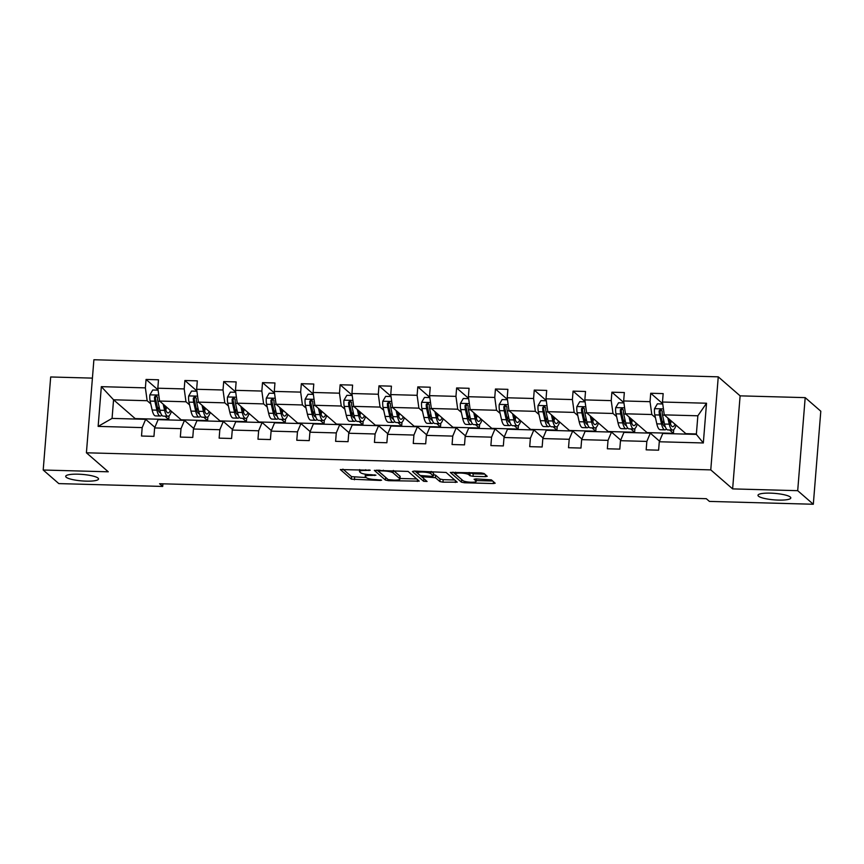 <?xml version="1.0" encoding="UTF-8"?>
<svg xmlns="http://www.w3.org/2000/svg" width="864" height="864" viewBox="0 0 864 864"><rect width="100%" height="100%" fill="white"/><g stroke="black" fill="none" stroke-linecap="round" stroke-linejoin="round"><path stroke-width="1.3" d="M758.473 496.174A16.47 3.251 -175.4 0 0 776.282 500.008A16.47 3.251 -175.4 0 0 790.819 497.934A16.47 3.251 -175.4 0 0 790.322 497.048A16.47 3.251 -175.4 0 0 772.513 493.225A16.47 3.251 -175.4 0 0 757.987 495.288A16.47 3.251 -175.4 0 0 758.473 496.174M66.182 477.22A16.47 3.251 -175.4 0 0 83.992 481.054A16.47 3.251 -175.4 0 0 98.528 478.98A16.47 3.251 -175.4 0 0 98.042 478.094A16.47 3.251 -175.4 0 0 80.233 474.271A16.47 3.251 -175.4 0 0 65.696 476.334A16.47 3.251 -175.4 0 0 66.182 477.22M370.246 470.221L340.33 469.562L351.367 479.153L380.376 480.47L381.65 480.146L376.153 479.628A8.078 1.598 -175.4 0 1 366.379 477.706L365.461 476.906A8.078 1.598 -175.4 0 1 365.213 476.474A8.078 1.598 -175.4 0 1 371.315 475.416L375.948 475.178L370.451 474.671A8.078 1.598 -175.4 0 1 360.677 472.748L359.759 471.949A8.078 1.598 -175.4 0 1 359.51 471.517A8.078 1.598 -175.4 0 1 365.612 470.459L370.246 470.221M485.341 476.658L487.242 476.323L484.078 473.494L481.021 472.9L450.295 472.435L461.398 482.166L464.454 482.771L493.279 483.559L495.191 483.224L491.368 479.844L475.978 478.904L474.077 479.228L476.01 480.978A6.761 1.339 -175.4 0 1 476.204 481.345A6.761 1.339 -175.4 0 1 470.243 482.198A6.761 1.339 -175.4 0 1 462.942 480.622L455.674 474.304A6.761 1.339 -175.4 0 1 455.468 473.947A6.761 1.339 -175.4 0 1 461.43 473.094A6.761 1.339 -175.4 0 1 468.742 474.66L469.951 475.718L473.008 476.312L485.341 476.658L485.492 474.736M732.629 488.894L797.699 490.676L813.316 504.252L820.8 411.21L805.183 397.634L740.113 395.852L718.254 376.834L710.77 469.886L732.629 488.894L740.113 395.852M92.426 378.119L50.684 376.974L43.2 470.016L108.27 471.798L86.411 452.79L710.77 469.886M43.2 470.016L58.817 483.602L162.702 486.443L162.918 483.818M813.316 504.252L709.42 501.412L706.298 498.69L159.581 483.732L162.702 486.443M408.11 471.42L374.328 470.362L385.441 480.092L388.498 480.686L419.224 481.151L408.11 471.42M414.212 471.064L446.094 472.457L457.207 482.188L442.962 482.177L439.906 481.583L435.434 477.695L424.192 476.863L422.366 477.328L427.075 481.475L423.608 481.291L412.387 471.528L414.212 471.064M797.699 490.676L805.183 397.634M659.286 441.763L662.764 433.48L696.352 434.398L703.328 442.962L659.286 441.763L658.606 450.187L646.164 449.842L646.844 441.418L620.471 440.694L619.79 449.118L607.349 448.783L608.029 440.359L581.645 439.636L580.964 448.06L568.523 447.714L569.203 439.29L542.83 438.566L542.149 446.99L529.708 446.656L530.388 438.232L504.004 437.508L503.334 445.932L490.882 445.586L491.562 437.162L465.188 436.439L464.508 444.874L452.066 444.528L452.747 436.104L426.362 435.38L425.693 443.804L413.251 443.47L413.921 435.046L387.547 434.322L386.867 442.746L374.425 442.4L375.106 433.976L348.732 433.253L348.052 441.677L335.61 441.342L336.28 432.918L309.906 432.194L309.226 440.618L296.784 440.273L297.464 431.849L271.091 431.125L270.41 439.549L257.969 439.214L258.649 430.79L232.265 430.067L231.584 438.491L219.143 438.145L219.823 429.721L193.45 429.008L192.769 437.432L180.328 437.087L181.008 428.663L154.624 427.939L153.954 436.363L141.512 436.028L142.182 427.604L98.14 426.395L101.336 386.662L145.379 387.871L146.059 379.447L158.501 379.782L157.82 388.206L184.205 388.93L184.874 380.506L197.327 380.851L196.646 389.275L223.02 389.999L223.7 381.575L236.142 381.91L235.462 390.334L261.846 391.057L262.516 382.633L274.957 382.968L274.288 391.403L300.661 392.116L301.342 383.692L313.783 384.037L313.103 392.461L339.476 393.185L340.157 384.761L352.598 385.096L351.929 393.52L378.302 394.243L378.983 385.819L391.424 386.165L390.744 394.589L417.118 395.312L417.798 386.888L430.24 387.223L429.559 395.647L455.944 396.371L456.624 387.947L469.066 388.292L468.385 396.716L494.759 397.429L495.439 389.005L507.881 389.351L507.2 397.775L533.585 398.498L534.254 390.074L546.696 390.409L546.026 398.833L572.4 399.557L573.08 391.133L585.522 391.478L584.842 399.902L611.226 400.626L611.896 392.202L624.337 392.537L623.668 400.961L650.041 401.684L650.722 393.26L663.163 393.606L662.483 402.03L706.525 403.229L703.328 442.962M718.254 376.834L93.895 359.748L86.411 452.79M669.578 429.98L673.423 433.328L647.05 432.605L625.439 413.802L651.812 414.526L655.43 417.668M651.812 414.526L650.041 401.684M625.439 413.802L623.668 400.961M620.471 440.694L623.938 432.41L650.322 433.134L646.844 441.418M659.534 441.158L650.322 433.134M630.752 428.911L634.608 432.259L608.224 431.536L586.613 412.744L612.997 413.467L616.604 416.61M612.997 413.467L611.226 400.626M586.613 412.744L584.842 399.902M581.645 439.636L585.122 431.352L611.496 432.076L608.029 440.359M620.719 440.1L611.496 432.076M591.937 427.853L595.782 431.201L569.408 430.477L547.798 411.685L574.171 412.398L577.789 415.552M574.171 412.398L572.4 399.557M547.798 411.685L546.026 398.833M542.83 438.566L546.296 430.294L572.681 431.006L569.203 439.29M581.893 439.031L572.681 431.006M553.111 426.784L556.967 430.132L530.582 429.408L508.972 410.616L535.356 411.34L538.974 414.482M535.356 411.34L533.585 398.498M508.972 410.616L507.2 397.775M504.004 437.508L507.481 429.224L533.855 429.948L530.388 438.232M543.078 437.972L533.855 429.948M514.296 425.725L518.141 429.073L491.767 428.35L470.156 409.558L496.53 410.281L500.148 413.424M496.53 410.281L494.759 397.429M470.156 409.558L468.385 396.716M465.188 436.439L468.655 428.166L495.04 428.89L491.562 437.162M504.263 436.903L495.04 428.89M475.481 424.667L479.326 428.004L452.941 427.291L431.341 408.488L457.715 409.212L461.333 412.355M457.715 409.212L455.944 396.371M431.341 408.488L429.559 395.647M426.362 435.38L429.84 427.097L456.214 427.82L452.747 436.104M465.437 435.845L456.214 427.82M436.655 423.598L440.5 426.946L414.126 426.222L392.515 407.43L418.9 408.154L422.507 411.296M418.9 408.154L417.118 395.312M392.515 407.43L390.744 394.589M387.547 434.322L391.025 426.038L417.398 426.762L413.921 435.046M426.622 434.776L417.398 426.762M397.84 422.539L401.684 425.887L375.311 425.164L353.7 406.372L380.074 407.084L383.692 410.238M380.074 407.084L378.302 394.243M353.7 406.372L351.929 393.52M348.732 433.253L352.199 424.98L378.572 425.693L375.106 433.976M387.796 433.717L378.572 425.693M359.014 421.47L362.869 424.818L336.485 424.094L314.874 405.302L341.258 406.026L344.866 409.169M341.258 406.026L339.476 393.185M314.874 405.302L313.103 392.461M309.906 432.194L313.384 423.911L339.757 424.634L336.28 432.918M348.98 432.659L339.757 424.634M320.198 420.412L324.043 423.76L297.67 423.036L276.059 404.244L302.432 404.968L306.05 408.11M302.432 404.968L300.661 392.116M276.059 404.244L274.288 391.403M271.091 431.125L274.558 422.852L300.942 423.576L297.464 431.849M310.154 431.59L300.942 423.576M281.372 419.353L285.228 422.69L258.844 421.978L237.233 403.175L263.617 403.898L267.224 407.041M263.617 403.898L261.846 391.057M237.233 403.175L235.462 390.334M232.265 430.067L235.742 421.783L262.116 422.507L258.649 430.79M271.339 430.531L262.116 422.507M242.557 418.284L246.402 421.632L220.028 420.908L198.418 402.116L224.791 402.84L228.409 405.983M224.791 402.84L223.02 389.999M198.418 402.116L196.646 389.275M193.45 429.008L196.916 420.725L223.301 421.448L219.823 429.721M232.524 429.462L223.301 421.448M203.731 417.226L207.587 420.574L181.202 419.85L159.602 401.047L185.976 401.771L189.594 404.914M185.976 401.771L184.205 388.93M159.602 401.047L157.82 388.206M154.624 427.939L158.101 419.656L184.475 420.379L181.008 428.663M193.698 428.404L184.475 420.379M164.916 416.156L168.761 419.504L135.173 418.586L113.562 399.794L147.15 400.712L150.768 403.855M147.15 400.712L145.379 387.871M101.336 386.662L113.562 399.794L112.061 418.403L145.66 419.321L142.182 427.604M696.352 434.398L697.853 415.789L664.254 414.871L685.865 433.663L696.384 433.955M154.883 427.345L145.66 419.321M673.423 433.328L673.726 429.624M634.608 432.259L634.9 428.566M595.782 431.201L596.084 427.496M556.967 430.132L557.258 426.438M518.141 429.073L518.443 425.38M479.326 428.004L479.617 424.31M440.5 426.946L440.802 423.252M401.684 425.887L401.976 422.183M362.869 424.818L363.161 421.124M324.043 423.76L324.346 420.066M285.228 422.69L285.52 418.997M246.402 421.632L246.704 417.938M207.587 420.574L207.878 416.869M168.761 419.504L169.063 415.811M112.061 418.403L98.14 426.395M664.254 414.871L662.483 402.03M706.525 403.229L697.853 415.789M158.058 389.88L146.059 379.447M196.873 390.938L184.874 380.506M235.699 391.997L223.7 381.575M274.514 393.066L262.516 382.633M313.33 394.124L301.342 383.692M352.156 395.194L340.157 384.761M390.971 396.252L378.983 385.819M429.797 397.321L417.798 386.888M468.612 398.38L456.624 387.947M507.438 399.438L495.439 389.005M546.253 400.507L534.254 390.074M585.068 401.566L573.08 391.133M623.894 402.635L611.896 392.202M662.71 403.693L650.722 393.26M342.911 469.12L351.562 476.647L366.206 477.565M400.01 478.483L416.772 478.948M376.985 470.048L386.122 477.803M379.782 470.848L378.497 471.172L388.184 479.596L393.865 480.114A8.078 1.598 -175.4 0 0 399.956 479.056A8.078 1.598 -175.4 0 0 399.719 478.624L393.098 472.867A8.078 1.598 -175.4 0 0 383.324 470.945L379.782 470.848L379.836 470.124M399.956 479.056L400.162 476.539A8.078 1.598 -175.4 0 0 399.924 476.107L399.719 478.624M393.476 470.502L399.924 476.107M454.745 479.984L443.167 479.671L442.962 482.177M433.534 474.638L435.64 475.178L440.111 479.066L443.167 479.671M414.968 471.085L424.246 478.969M430.79 473.656A6.761 1.339 -175.4 0 0 423.479 472.079A6.761 1.339 -175.4 0 0 417.517 472.932A6.761 1.339 -175.4 0 0 417.722 473.288L420.282 475.524L431.514 476.345L433.426 476.01L430.79 473.656L430.963 471.528M433.534 473.623L433.35 475.88M431.46 471.539L433.555 473.364M469.433 472.576L473.213 473.807L484.79 474.12M476.269 480.578L492.728 481.021M452.952 472.122L462.089 479.887M158.09 390.161L152.734 390.01L149.839 394.967A6.815 1.728 91.6 0 0 150.142 401.069L152.15 410.022A19.688 5 91.6 0 0 155.531 415.897L160.261 416.027A19.688 5 91.6 0 0 161.773 415.174M158.069 409.709A16.34 4.147 91.6 0 0 159.03 406.501M163.21 404.201L164.592 410.368A19.688 5 91.6 0 0 167.972 416.243A19.688 5 91.6 0 0 171.428 411.34M164.689 405.486L165.262 408.024A16.34 4.147 91.6 0 0 168.059 412.895A16.34 4.147 91.6 0 0 170.359 410.411M167.972 416.243L163.242 416.113A19.688 5 -88.4 0 1 159.872 410.238L157.864 401.274A6.815 1.728 -88.4 0 1 157.475 397.138L155.876 395.528L154.494 397.051A6.815 1.728 91.6 0 0 154.872 401.198L156.881 410.152A19.688 5 91.6 0 0 160.261 416.027M160.542 412.679A16.34 4.147 -88.4 0 1 160.348 412.69A16.34 4.147 -88.4 0 1 157.55 407.808L155.542 398.855A3.478 0.886 -88.4 0 1 155.39 397.84L156.233 396.36M165.78 409.914A16.34 4.147 91.6 0 0 166.633 407.171M196.916 391.219L191.549 391.068L188.654 396.036A6.815 1.728 91.6 0 0 188.968 402.127L190.976 411.091A19.688 5 91.6 0 0 194.346 416.966L199.076 417.096A19.688 5 91.6 0 0 200.599 416.232M196.884 410.767A16.34 4.147 91.6 0 0 197.845 407.56M202.036 405.259L203.418 411.426A19.688 5 91.6 0 0 206.788 417.301A19.688 5 91.6 0 0 210.254 412.409M203.515 406.544L204.077 409.082A16.34 4.147 91.6 0 0 206.885 413.964A16.34 4.147 91.6 0 0 209.174 411.469M206.788 417.301L202.068 417.172A19.688 5 -88.4 0 1 198.688 411.296L196.679 402.343A6.815 1.728 -88.4 0 1 196.29 398.196L194.692 396.587L193.309 398.12A6.815 1.728 91.6 0 0 193.687 402.257L195.707 411.221A19.688 5 91.6 0 0 199.076 417.096M203.688 407.311A19.688 5 91.6 0 0 203.774 406.771M199.368 413.737A16.34 4.147 -88.4 0 1 199.174 413.748A16.34 4.147 -88.4 0 1 196.366 408.877L194.357 399.913A3.478 0.886 -88.4 0 1 194.206 398.898L195.048 397.418M204.595 410.983A16.34 4.147 91.6 0 0 205.448 408.24M235.732 392.278L230.364 392.137L227.48 397.094A6.815 1.728 91.6 0 0 227.783 403.196L229.792 412.15A19.688 5 91.6 0 0 233.172 418.025L237.902 418.154A19.688 5 91.6 0 0 239.414 417.301M235.71 411.826A16.34 4.147 91.6 0 0 236.671 408.629M240.851 406.318L242.233 412.495A19.688 5 91.6 0 0 245.614 418.37A19.688 5 91.6 0 0 249.07 413.467M242.33 407.614L242.903 410.152A16.34 4.147 91.6 0 0 245.7 415.022A16.34 4.147 91.6 0 0 248 412.538M245.614 418.37L240.883 418.241A19.688 5 -88.4 0 1 237.503 412.366L235.494 403.402A6.815 1.728 -88.4 0 1 235.116 399.265L233.518 397.656L232.124 399.179A6.815 1.728 91.6 0 0 232.513 403.326L234.522 412.279A19.688 5 91.6 0 0 237.902 418.154M238.183 414.796A16.34 4.147 -88.4 0 1 237.989 414.817A16.34 4.147 -88.4 0 1 235.192 409.936L233.183 400.972A3.478 0.886 -88.4 0 1 233.032 399.956L233.863 398.488M243.421 412.042A16.34 4.147 91.6 0 0 244.274 409.298M274.558 393.347L269.19 393.196L266.296 398.164A6.815 1.728 91.6 0 0 266.609 404.255L268.618 413.219A19.688 5 91.6 0 0 271.987 419.094L276.718 419.224A19.688 5 91.6 0 0 278.24 418.36M274.525 412.895A16.34 4.147 91.6 0 0 275.486 409.687M279.677 407.387L281.059 413.554A19.688 5 91.6 0 0 284.429 419.429A19.688 5 91.6 0 0 287.896 414.536M281.156 408.672L281.718 411.21A16.34 4.147 91.6 0 0 284.526 416.092A16.34 4.147 91.6 0 0 286.816 413.597M284.429 419.429L279.709 419.299A19.688 5 -88.4 0 1 276.329 413.424L274.32 404.471A6.815 1.728 -88.4 0 1 273.931 400.324L272.333 398.714L270.95 400.237A6.815 1.728 91.6 0 0 271.328 404.384L273.337 413.348A19.688 5 91.6 0 0 276.718 419.224M281.318 409.439A19.688 5 91.6 0 0 281.416 408.899M277.009 415.865A16.34 4.147 -88.4 0 1 276.815 415.876A16.34 4.147 -88.4 0 1 274.007 410.994L271.998 402.041A3.478 0.886 -88.4 0 1 271.847 401.026L272.689 399.546M282.236 413.1A16.34 4.147 91.6 0 0 283.09 410.357M313.373 394.405L308.005 394.265L305.111 399.222A6.815 1.728 91.6 0 0 305.424 405.313L307.433 414.277A19.688 5 91.6 0 0 310.813 420.152L315.533 420.282A19.688 5 91.6 0 0 317.056 419.429M313.34 413.953A16.34 4.147 91.6 0 0 314.312 410.746M318.492 408.445L319.874 414.623A19.688 5 91.6 0 0 323.255 420.498A19.688 5 91.6 0 0 326.711 415.595M319.972 409.73L320.544 412.268A16.34 4.147 91.6 0 0 323.341 417.15A16.34 4.147 91.6 0 0 325.642 414.666M323.255 420.498L318.524 420.368A19.688 5 -88.4 0 1 315.144 414.493L313.135 405.529A6.815 1.728 -88.4 0 1 312.757 401.382L311.148 399.773L309.766 401.306A6.815 1.728 91.6 0 0 310.154 405.443L312.163 414.407A19.688 5 91.6 0 0 315.533 420.282M320.144 410.497A19.688 5 91.6 0 0 320.231 409.957M315.824 416.923A16.34 4.147 -88.4 0 1 315.63 416.934A16.34 4.147 -88.4 0 1 312.822 412.063L310.813 403.099A3.478 0.886 -88.4 0 1 310.673 402.084L311.504 400.604M321.062 414.169A16.34 4.147 91.6 0 0 321.916 411.426M352.188 395.474L346.831 395.323L343.937 400.28A6.815 1.728 91.6 0 0 344.239 406.382L346.259 415.346A19.688 5 91.6 0 0 349.628 421.222L354.359 421.351A19.688 5 91.6 0 0 355.871 420.487M352.166 415.022A16.34 4.147 91.6 0 0 353.128 411.815M357.307 409.514L358.7 415.681A19.688 5 91.6 0 0 362.07 421.556A19.688 5 91.6 0 0 365.526 416.664M358.787 410.8L359.359 413.338A16.34 4.147 91.6 0 0 362.167 418.208A16.34 4.147 91.6 0 0 364.457 415.724M362.07 421.556L357.34 421.427A19.688 5 -88.4 0 1 353.97 415.552L351.961 406.588A6.815 1.728 -88.4 0 1 351.572 402.451L349.974 400.842L348.592 402.365A6.815 1.728 91.6 0 0 348.97 406.512L350.978 415.476A19.688 5 91.6 0 0 354.359 421.351M354.64 417.992A16.34 4.147 -88.4 0 1 354.445 418.003A16.34 4.147 -88.4 0 1 351.648 413.122L349.639 404.168A3.478 0.886 -88.4 0 1 349.488 403.153L350.33 401.674M359.878 415.228A16.34 4.147 91.6 0 0 360.731 412.484M391.014 396.533L385.646 396.382L382.752 401.35A6.815 1.728 91.6 0 0 383.065 407.441L385.074 416.405A19.688 5 91.6 0 0 388.454 422.28L393.174 422.41A19.688 5 91.6 0 0 394.697 421.546M390.982 416.081A16.34 4.147 91.6 0 0 391.954 412.873M396.133 410.573L397.516 416.74A19.688 5 91.6 0 0 400.896 422.626A19.688 5 91.6 0 0 404.352 417.722M397.613 411.858L398.185 414.396A16.34 4.147 91.6 0 0 400.982 419.278A16.34 4.147 91.6 0 0 403.272 416.783M400.896 422.626L396.166 422.496A19.688 5 -88.4 0 1 392.785 416.621L390.776 407.657A6.815 1.728 -88.4 0 1 390.398 403.51L388.789 401.9L387.407 403.434A6.815 1.728 91.6 0 0 387.796 407.57L389.804 416.534A19.688 5 91.6 0 0 393.174 422.41M397.786 412.625A19.688 5 91.6 0 0 397.872 412.085M393.466 419.051A16.34 4.147 -88.4 0 1 393.271 419.062A16.34 4.147 -88.4 0 1 390.463 414.191L388.454 405.227A3.478 0.886 -88.4 0 1 388.303 404.212L389.146 402.732M398.704 416.297A16.34 4.147 91.6 0 0 399.557 413.554M429.829 397.591L424.472 397.451L421.578 402.408A6.815 1.728 91.6 0 0 421.88 408.51L423.889 417.463A19.688 5 91.6 0 0 427.27 423.338L432 423.468A19.688 5 91.6 0 0 433.512 422.615M429.808 417.15A16.34 4.147 91.6 0 0 430.769 413.942M434.948 411.631L436.331 417.809A19.688 5 91.6 0 0 439.711 423.684A19.688 5 91.6 0 0 443.167 418.781M436.428 412.927L437 415.465A16.34 4.147 91.6 0 0 439.808 420.336A16.34 4.147 91.6 0 0 442.098 417.852M439.711 423.684L434.981 423.554A19.688 5 -88.4 0 1 431.611 417.679L429.602 408.715A6.815 1.728 -88.4 0 1 429.214 404.579L427.615 402.97L426.233 404.492A6.815 1.728 91.6 0 0 426.611 408.64L428.62 417.593A19.688 5 91.6 0 0 432 423.468M432.281 420.12A16.34 4.147 -88.4 0 1 432.086 420.131A16.34 4.147 -88.4 0 1 429.289 415.249L427.28 406.285A3.478 0.886 -88.4 0 1 427.129 405.27L427.972 403.801M437.519 417.355A16.34 4.147 91.6 0 0 438.372 414.612M468.655 398.66L463.288 398.509L460.393 403.477A6.815 1.728 91.6 0 0 460.706 409.568L462.715 418.532A19.688 5 91.6 0 0 466.085 424.408L470.815 424.537A19.688 5 91.6 0 0 472.338 423.673M468.623 418.208A16.34 4.147 91.6 0 0 469.584 415.001M473.774 412.7L475.157 418.867A19.688 5 91.6 0 0 478.537 424.742A19.688 5 91.6 0 0 481.993 419.85M475.254 413.986L475.826 416.524A16.34 4.147 91.6 0 0 478.624 421.405A16.34 4.147 91.6 0 0 480.913 418.91M478.537 424.742L473.807 424.613A19.688 5 -88.4 0 1 470.426 418.738L468.418 409.784A6.815 1.728 -88.4 0 1 468.04 405.637L466.43 404.028L465.048 405.562A6.815 1.728 91.6 0 0 465.437 409.698L467.446 418.662A19.688 5 91.6 0 0 470.815 424.537M475.427 414.752A19.688 5 91.6 0 0 475.513 414.212M471.107 421.178A16.34 4.147 -88.4 0 1 470.912 421.189A16.34 4.147 -88.4 0 1 468.104 416.318L466.096 407.354A3.478 0.886 -88.4 0 1 465.944 406.339L466.787 404.86M476.334 418.414A16.34 4.147 91.6 0 0 477.198 415.67M507.47 399.719L502.103 399.578L499.219 404.536A6.815 1.728 91.6 0 0 499.522 410.638L501.53 419.591A19.688 5 91.6 0 0 504.911 425.466L509.641 425.596A19.688 5 91.6 0 0 511.153 424.742M507.449 419.267A16.34 4.147 91.6 0 0 508.41 416.07M512.59 413.759L513.972 419.936A19.688 5 91.6 0 0 517.352 425.812A19.688 5 91.6 0 0 520.808 420.908M514.069 415.044L514.642 417.593A16.34 4.147 91.6 0 0 517.439 422.464A16.34 4.147 91.6 0 0 519.739 419.98M517.352 425.812L512.622 425.682A19.688 5 -88.4 0 1 509.252 419.807L507.244 410.843A6.815 1.728 -88.4 0 1 506.855 406.696L505.256 405.097L503.863 406.62A6.815 1.728 91.6 0 0 504.252 410.767L506.261 419.72A19.688 5 91.6 0 0 509.641 425.596M514.242 415.811A19.688 5 91.6 0 0 514.328 415.271M509.922 422.237A16.34 4.147 -88.4 0 1 509.728 422.258A16.34 4.147 -88.4 0 1 506.93 417.377L504.922 408.413A3.478 0.886 -88.4 0 1 504.77 407.398L505.602 405.918M515.16 419.483A16.34 4.147 91.6 0 0 516.013 416.74M546.296 400.788L540.929 400.637L538.034 405.605A6.815 1.728 91.6 0 0 538.348 411.696L540.356 420.66A19.688 5 91.6 0 0 543.726 426.535L548.456 426.665A19.688 5 91.6 0 0 549.979 425.801M546.264 420.336A16.34 4.147 91.6 0 0 547.225 417.128M551.416 414.828L552.798 420.995A19.688 5 91.6 0 0 556.168 426.87A19.688 5 91.6 0 0 559.634 421.978M552.895 416.113L553.457 418.651A16.34 4.147 91.6 0 0 556.265 423.522A16.34 4.147 91.6 0 0 558.554 421.038M556.168 426.87L551.448 426.74A19.688 5 -88.4 0 1 548.068 420.865L546.059 411.901A6.815 1.728 -88.4 0 1 545.67 407.765L544.072 406.156L542.689 407.678A6.815 1.728 91.6 0 0 543.067 411.826L545.087 420.79A19.688 5 91.6 0 0 548.456 426.665M548.748 423.306A16.34 4.147 -88.4 0 1 548.554 423.317A16.34 4.147 -88.4 0 1 545.746 418.435L543.737 409.482A3.478 0.886 -88.4 0 1 543.586 408.467L544.428 406.987M553.975 420.541A16.34 4.147 91.6 0 0 554.828 417.798M585.112 401.846L579.744 401.706L576.86 406.663A6.815 1.728 91.6 0 0 577.163 412.754L579.172 421.718A19.688 5 91.6 0 0 582.552 427.594L587.282 427.723A19.688 5 91.6 0 0 588.794 426.859M585.09 421.394A16.34 4.147 91.6 0 0 586.051 418.187M590.231 415.886L591.613 422.064A19.688 5 91.6 0 0 594.994 427.939A19.688 5 91.6 0 0 598.45 423.036M591.71 417.172L592.283 419.71A16.34 4.147 91.6 0 0 595.08 424.591A16.34 4.147 91.6 0 0 597.38 422.096M594.994 427.939L590.263 427.81A19.688 5 -88.4 0 1 586.883 421.934L584.874 412.97A6.815 1.728 -88.4 0 1 584.496 408.823L582.898 407.214L581.504 408.748A6.815 1.728 91.6 0 0 581.893 412.884L583.902 421.848A19.688 5 91.6 0 0 587.282 427.723M591.883 417.938A19.688 5 91.6 0 0 591.97 417.398M587.563 424.364A16.34 4.147 -88.4 0 1 587.369 424.375A16.34 4.147 -88.4 0 1 584.572 419.504L582.552 410.54A3.478 0.886 -88.4 0 1 582.412 409.525L583.243 408.046M592.801 421.61A16.34 4.147 91.6 0 0 593.654 418.867M623.927 402.916L618.57 402.764L615.676 407.722A6.815 1.728 91.6 0 0 615.989 413.824L617.998 422.777A19.688 5 91.6 0 0 621.367 428.652L626.098 428.782A19.688 5 91.6 0 0 627.62 427.928M623.905 422.464A16.34 4.147 91.6 0 0 624.866 419.256M629.057 416.956L630.439 423.122A19.688 5 91.6 0 0 633.809 428.998A19.688 5 91.6 0 0 637.276 424.094M630.536 418.241L631.098 420.779A16.34 4.147 91.6 0 0 633.906 425.65A16.34 4.147 91.6 0 0 636.196 423.166M633.809 428.998L629.078 428.868A19.688 5 -88.4 0 1 625.709 422.993L623.7 414.029A6.815 1.728 -88.4 0 1 623.311 409.892L621.713 408.283L620.33 409.806A6.815 1.728 91.6 0 0 620.708 413.953L622.717 422.906A19.688 5 91.6 0 0 626.098 428.782M626.389 425.434A16.34 4.147 -88.4 0 1 626.184 425.444A16.34 4.147 -88.4 0 1 623.387 420.563L621.378 411.61A3.478 0.886 -88.4 0 1 621.227 410.594L622.069 409.115M631.616 422.669A16.34 4.147 91.6 0 0 632.47 419.926M662.753 403.974L657.385 403.823L654.491 408.791A6.815 1.728 91.6 0 0 654.804 414.882L656.813 423.846A19.688 5 91.6 0 0 660.193 429.721L664.913 429.851A19.688 5 91.6 0 0 666.436 428.987M662.72 423.522A16.34 4.147 91.6 0 0 663.692 420.314M667.872 418.014L669.254 424.181A19.688 5 91.6 0 0 672.635 430.056A19.688 5 91.6 0 0 676.091 425.164M669.352 419.299L669.924 421.837A16.34 4.147 91.6 0 0 672.721 426.719A16.34 4.147 91.6 0 0 675.022 424.224M672.635 430.056L667.904 429.926A19.688 5 -88.4 0 1 664.524 424.051L662.515 415.098A6.815 1.728 -88.4 0 1 662.137 410.951L660.528 409.342L659.146 410.875A6.815 1.728 91.6 0 0 659.534 415.012L661.543 423.976A19.688 5 91.6 0 0 664.913 429.851M669.524 420.066A19.688 5 91.6 0 0 669.611 419.526M665.204 426.492A16.34 4.147 -88.4 0 1 665.01 426.503A16.34 4.147 -88.4 0 1 662.202 421.632L660.193 412.668A3.478 0.886 -88.4 0 1 660.042 411.653L660.884 410.173M670.442 423.738A16.34 4.147 91.6 0 0 671.296 420.984M365.666 469.735L365.612 470.459M374.728 474.833L374.674 475.513M371.369 474.692L371.315 475.416M380.43 479.79L380.376 480.47M354.618 477.241L354.424 479.758M351.562 476.647L351.367 479.153M369.025 469.876L368.971 470.556M417.474 479.552L417.312 481.475M388.573 479.768L388.498 480.686M385.636 477.576L385.441 480.092M393.293 470.491L393.098 472.867M383.378 470.221L383.324 470.945M455.458 480.6L455.296 482.522M440.111 479.066L439.906 481.583M435.64 475.178L435.434 477.695M432.443 476.323L432.378 477.09M424.256 476.14L424.192 476.863M423.803 478.775L423.608 481.291M473.213 473.807L473.008 476.312M470.156 473.202L469.951 475.718M468.914 472.565L468.742 474.66M476.172 478.904L476.01 480.978M493.43 481.637L493.279 483.559M464.573 481.345L464.454 482.771M461.603 479.66L461.398 482.166M158.771 395.086L149.904 394.848M156.881 410.152L152.15 410.022M164.592 410.368L159.872 410.238M154.872 401.198L150.142 401.069M159.926 401.339L157.864 401.274M155.39 397.84L154.494 397.051M197.597 396.155L188.73 395.906M195.707 411.221L190.976 411.091M203.418 411.426L198.688 411.296M193.687 402.257L188.968 402.127M198.742 402.397L196.679 402.343M194.206 398.898L193.309 398.12M236.412 397.213L227.545 396.976M234.522 412.279L229.792 412.15M242.233 412.495L237.503 412.366M232.513 403.326L227.783 403.196M237.557 403.456L235.494 403.402M233.032 399.956L232.124 399.179M275.238 398.282L266.371 398.034M273.337 413.348L268.618 413.219M281.059 413.554L276.329 413.424M271.328 404.384L266.609 404.255M276.383 404.525L274.32 404.471M271.847 401.026L270.95 400.237M314.053 399.341L305.186 399.103M312.163 414.407L307.433 414.277M319.874 414.623L315.144 414.493M310.154 405.443L305.424 405.313M315.198 405.583L313.135 405.529M310.673 402.084L309.766 401.306M352.868 400.399L344.012 400.162M350.978 415.476L346.259 415.346M358.7 415.681L353.97 415.552M348.97 406.512L344.239 406.382M354.024 406.652L351.961 406.588M349.488 403.153L348.592 402.365M391.694 401.468L382.828 401.22M389.804 416.534L385.074 416.405M397.516 416.74L392.785 416.621M387.796 407.57L383.065 407.441M392.839 407.711L390.776 407.657M388.303 404.212L387.407 403.434M430.51 402.527L421.643 402.289M428.62 417.593L423.889 417.463M436.331 417.809L431.611 417.679M426.611 408.64L421.88 408.51M431.665 408.769L429.602 408.715M427.129 405.27L426.233 404.492M469.336 403.596L460.469 403.348M467.446 418.662L462.715 418.532M475.157 418.867L470.426 418.738M465.437 409.698L460.706 409.568M470.48 409.838L468.418 409.784M465.944 406.339L465.048 405.562M508.151 404.654L499.284 404.417M506.261 419.72L501.53 419.591M513.972 419.936L509.252 419.807M504.252 410.767L499.522 410.638M509.306 410.897L507.244 410.843M504.77 407.398L503.863 406.62M546.977 405.713L538.11 405.475M545.087 420.79L540.356 420.66M552.798 420.995L548.068 420.865M543.067 411.826L538.348 411.696M548.122 411.966L546.059 411.901M543.586 408.467L542.689 407.678M585.792 406.782L576.925 406.534M583.902 421.848L579.172 421.718M591.613 422.064L586.883 421.934M581.893 412.884L577.163 412.754M586.937 413.024L584.874 412.97M582.412 409.525L581.504 408.748M624.618 407.84L615.751 407.603M622.717 422.906L617.998 422.777M630.439 423.122L625.709 422.993M620.708 413.953L615.989 413.824M625.763 414.094L623.7 414.029M621.227 410.594L620.33 409.806M663.433 408.91L654.566 408.661M661.543 423.976L656.813 423.846M669.254 424.181L664.524 424.051M659.534 415.012L654.804 414.882M664.578 415.152L662.515 415.098M660.042 411.653L659.146 410.875M359.672 469.573L359.51 471.517M365.396 474.206L365.213 476.474M378.529 470.092L378.443 471.074M422.377 476.053L422.291 477.198M417.658 471.161L417.517 472.932M433.631 473.494L433.426 476.01M455.609 472.198L455.468 473.947M476.399 478.915L476.204 481.345"/></g></svg>
